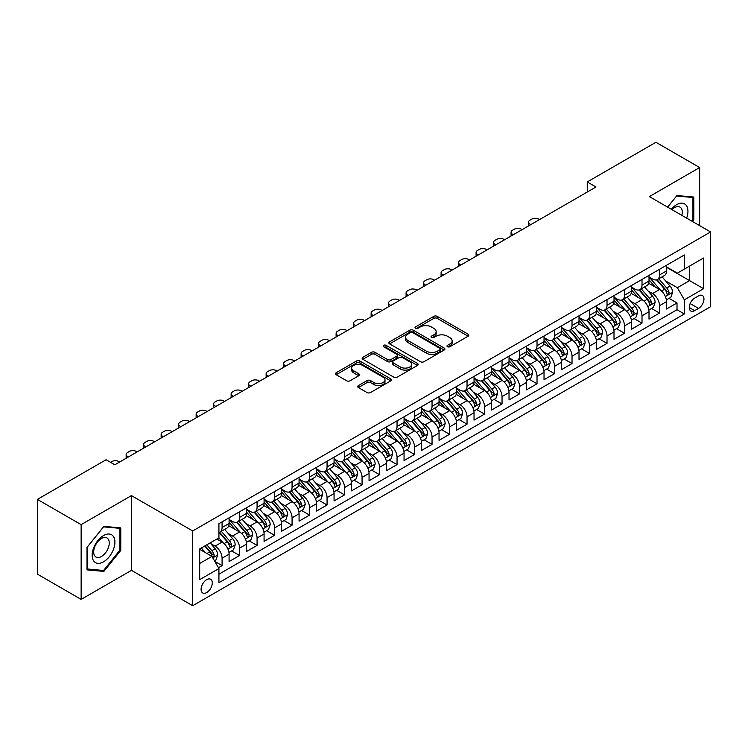 <?xml version="1.0" encoding="UTF-8"?>
<svg xmlns="http://www.w3.org/2000/svg" width="748" height="748" viewBox="0 0 748 748"><rect width="100%" height="100%" fill="white"/><g stroke="black" fill="none" stroke-linecap="round" stroke-linejoin="round"><path stroke-width="1.12" d="M447.491 346.726A1.702 0.982 0 0 0 449.894 346.726L468.145 336.189A2.431 1.403 0 0 0 468.856 335.197A2.431 1.403 0 0 0 468.145 334.206L437.234 316.357A2.431 1.403 0 0 0 433.793 316.357L415.551 326.895A1.702 0.982 0 0 0 415.046 327.596A1.702 0.982 0 0 0 415.551 328.288A1.702 0.982 0 0 0 417.954 328.288L420.311 326.923A7.77 4.488 0 0 1 431.306 326.923L433.887 328.409A7.77 4.488 0 0 1 436.159 331.579A7.77 4.488 0 0 1 433.887 334.758L431.521 336.123A1.702 0.982 0 0 0 431.026 336.815A1.702 0.982 0 0 0 431.521 337.507A1.702 0.982 0 0 0 433.924 337.507L436.29 336.142A7.77 4.488 0 0 1 447.276 336.142L449.857 337.629A7.77 4.488 0 0 1 452.129 340.808A7.77 4.488 0 0 1 449.857 343.977L447.491 345.342A1.702 0.982 0 0 0 446.995 346.034A1.702 0.982 0 0 0 447.491 346.726L447.491 345.342M206.682 592.575A7.919 4.572 120 0 0 211.862 585.6A7.919 4.572 120 0 0 210.646 579.261A7.919 4.572 120 0 0 206.682 579.653A7.919 4.572 120 0 0 201.511 586.628A7.919 4.572 120 0 0 202.727 592.968A7.919 4.572 120 0 0 206.682 592.575M358.404 385.575A2.431 1.403 0 0 0 357.684 386.566A2.431 1.403 0 0 0 358.404 387.558L367.072 392.56A2.431 1.403 0 0 0 370.512 392.56L390.774 380.863A2.431 1.403 0 0 0 391.485 379.872A2.431 1.403 0 0 0 390.774 378.881L359.863 361.032A2.431 1.403 0 0 0 356.422 361.032L336.161 372.728A2.431 1.403 0 0 0 335.45 373.719A2.431 1.403 0 0 0 336.161 374.72L346.633 380.76A2.431 1.403 0 0 0 350.073 380.76L358.741 375.758A2.431 1.403 0 0 0 359.451 374.767A2.431 1.403 0 0 0 358.741 373.776L353.552 370.774A6.498 3.749 0 0 1 351.644 368.119A6.498 3.749 0 0 1 355.655 364.659A6.498 3.749 0 0 1 362.733 365.473L383.088 377.216A6.498 3.749 0 0 1 384.996 379.872A6.498 3.749 0 0 1 380.984 383.341A6.498 3.749 0 0 1 373.897 382.527L370.512 380.564A2.431 1.403 0 0 0 367.072 380.564L358.404 385.575L358.404 387.558M131.442 495.597L81.139 524.647L37.4 499.393L37.4 574.146L81.139 599.4L131.442 570.359L192.685 605.712L192.685 530.958L131.442 495.597L131.442 570.359M699.66 225.625L699.66 167.543L649.358 196.584L710.6 231.945L192.685 530.958M699.66 167.543L655.921 142.288L587.245 181.942L587.245 192.04M37.4 499.393L106.076 459.74L114.827 464.789L595.997 186.991L587.245 181.942M420.488 361.723A2.431 1.403 0 0 0 423.92 361.723L444.19 350.027A2.431 1.403 0 0 0 444.901 349.036A2.431 1.403 0 0 0 444.19 348.044L413.27 330.195A2.431 1.403 0 0 0 409.839 330.195L389.568 341.892A2.431 1.403 0 0 0 388.857 342.883A2.431 1.403 0 0 0 389.568 343.874L420.488 361.723M384.322 347.1A1.702 0.982 0 0 1 386.052 347.334L386.052 345.314L417.478 363.463A2.431 1.403 0 0 1 418.188 364.454A2.431 1.403 0 0 1 417.478 365.445L397.216 377.142A2.431 1.403 0 0 1 393.775 377.142L362.864 359.292L362.864 357.31A2.431 1.403 0 0 0 362.154 358.301A2.431 1.403 0 0 0 362.864 359.292M362.864 357.31L371.541 352.308A2.431 1.403 0 0 1 374.972 352.308L387.511 359.545A2.431 1.403 0 0 0 390.942 359.545L396.702 356.226A2.431 1.403 0 0 0 397.412 355.235A2.431 1.403 0 0 0 396.702 354.243L383.649 346.707A1.702 0.982 0 0 1 383.144 346.006A1.702 0.982 0 0 1 384.201 345.099A1.702 0.982 0 0 1 386.052 345.314M218.453 567.704L222.081 565.61L214.816 561.411M210.693 543.572L215.087 546.115A9.902 5.713 60 0 1 222.081 558.232L229.084 554.193L229.084 561.57L239.575 555.502L231.618 550.911M228.187 533.474L232.581 536.007A9.902 5.713 60 0 1 239.575 548.134L246.578 544.086L246.578 551.463L257.078 545.404L249.112 540.804M245.681 523.366L250.075 525.909A9.902 5.713 60 0 1 257.078 538.027L264.072 533.988L264.072 541.365L274.572 535.306L266.615 530.706M263.184 513.268L267.578 515.802A9.902 5.713 60 0 1 274.572 527.929L281.575 523.89L281.575 531.258L292.066 525.199L284.109 520.599M280.678 503.17L285.072 505.704A9.902 5.713 60 0 1 292.066 517.822L299.069 513.783L299.069 521.16L309.569 515.101L301.603 510.501M298.171 493.063L302.566 495.597A9.902 5.713 60 0 1 309.569 507.724L316.563 503.685L316.563 511.062L327.063 504.994L319.106 500.403M315.675 482.965L320.069 485.499A9.902 5.713 60 0 1 327.063 497.626L334.066 493.577L334.066 500.954L344.557 494.895L336.6 490.295M333.169 472.858L337.563 475.401A9.902 5.713 60 0 1 344.557 487.518L351.56 483.479L351.56 490.856L362.06 484.788L354.094 480.197M350.662 462.76L355.057 465.293A9.902 5.713 60 0 1 362.06 477.42L369.054 473.381L369.054 480.749L379.554 474.69L371.597 470.09M368.166 452.662L372.56 455.195A9.902 5.713 60 0 1 379.554 467.313L386.557 463.274L386.557 470.651L397.048 464.592L389.091 459.992M385.659 442.554L390.054 445.088A9.902 5.713 60 0 1 397.048 457.215L404.051 453.176L404.051 460.544L414.551 454.485L406.585 449.894M403.153 432.456L407.548 434.99A9.902 5.713 60 0 1 414.551 447.108L421.545 443.068L421.545 450.446L432.045 444.387L424.088 439.787M420.656 422.349L425.051 424.892A9.902 5.713 60 0 1 432.045 437.01L439.048 432.97L439.048 440.348L449.548 434.279L441.582 429.689M438.15 412.251L442.545 414.785A9.902 5.713 60 0 1 449.548 426.912L456.542 422.872L456.542 430.24L467.042 424.181L459.076 419.581M455.644 402.144L460.039 404.687A9.902 5.713 60 0 1 467.042 416.804L474.036 412.765L474.036 420.142L484.536 414.083L476.579 409.483M473.147 392.046L477.542 394.579A9.902 5.713 60 0 1 484.536 406.706L491.539 402.667L491.539 410.035L502.039 403.976L494.073 399.385M490.641 381.948L495.036 384.481A9.902 5.713 60 0 1 502.039 396.599L509.033 392.56L509.033 399.937L519.533 393.878L511.567 389.278M508.144 371.84L512.53 374.383A9.902 5.713 60 0 1 519.533 386.501L526.527 382.462L526.527 389.839L537.027 383.771L529.07 379.18M525.638 361.742L530.033 364.276A9.902 5.713 60 0 1 537.027 376.403L544.03 372.354L544.03 379.732L554.53 373.673L546.564 369.073M543.132 351.635L547.527 354.178A9.902 5.713 60 0 1 554.53 366.296L561.524 362.256L561.524 369.634L572.024 363.575L564.057 358.975M560.635 341.537L565.02 344.071A9.902 5.713 60 0 1 572.024 356.198L579.017 352.158L579.017 359.526L589.518 353.467L581.561 348.877M578.129 331.439L582.524 333.973A9.902 5.713 60 0 1 589.518 346.09L596.521 342.051L596.521 349.428L607.021 343.369L599.055 338.769M595.623 321.331L600.018 323.865A9.902 5.713 60 0 1 607.021 335.992L614.015 331.953L614.015 339.33L624.515 333.262L616.558 328.671M613.126 311.233L617.511 313.767A9.902 5.713 60 0 1 624.515 325.894L631.518 321.846L631.518 329.223L642.008 323.164L634.052 318.564M630.62 301.126L635.015 303.669A9.902 5.713 60 0 1 642.008 315.787L649.012 311.748L649.012 319.125L659.512 313.057L659.512 305.689A9.902 5.713 -120 0 0 652.508 293.562L648.114 291.028M651.545 308.466L659.512 313.057M229.084 554.193A9.902 5.713 -120 0 0 222.081 542.066L216.836 539.037M246.578 544.086A9.902 5.713 -120 0 0 239.575 531.968L228.757 525.722M264.072 533.988A9.902 5.713 -120 0 0 257.078 521.87L246.251 515.615M281.575 523.89A9.902 5.713 -120 0 0 274.572 511.763L263.754 505.517M299.069 513.783A9.902 5.713 -120 0 0 292.066 501.665L281.248 495.419M316.563 503.685A9.902 5.713 -120 0 0 309.569 491.558L298.742 485.312M334.066 493.577A9.902 5.713 -120 0 0 327.063 481.46L316.245 475.214M351.56 483.479A9.902 5.713 -120 0 0 344.557 471.352L333.739 465.106M369.054 473.381A9.902 5.713 -120 0 0 362.06 461.254L351.242 455.008M386.557 463.274A9.902 5.713 -120 0 0 379.554 451.156L368.736 444.901M404.051 453.176A9.902 5.713 -120 0 0 397.048 441.049L386.23 434.803M421.545 443.068A9.902 5.713 -120 0 0 414.551 430.951L403.733 424.705M439.048 432.97A9.902 5.713 -120 0 0 432.045 420.844L421.227 414.598M456.542 422.872A9.902 5.713 -120 0 0 449.548 410.746L438.721 404.5M474.036 412.765A9.902 5.713 -120 0 0 467.042 400.648L456.224 394.392M491.539 402.667A9.902 5.713 -120 0 0 484.536 390.54L473.718 384.294M509.033 392.56A9.902 5.713 -120 0 0 502.039 380.442L491.212 374.196M526.527 382.462A9.902 5.713 -120 0 0 519.533 370.335L508.715 364.089M544.03 372.354A9.902 5.713 -120 0 0 537.027 360.237L526.209 353.991M561.524 362.256A9.902 5.713 -120 0 0 554.53 350.139L543.702 343.884M579.017 352.158A9.902 5.713 -120 0 0 572.024 340.031L561.206 333.786M596.521 342.051A9.902 5.713 -120 0 0 589.518 329.933L578.7 323.688M614.015 331.953A9.902 5.713 -120 0 0 607.021 319.826L596.193 313.58M631.518 321.846A9.902 5.713 -120 0 0 624.515 309.728L613.697 303.482M649.012 311.748A9.902 5.713 -120 0 0 642.008 299.621L631.19 293.375M698.529 295.89L694.677 298.106A7.667 4.432 120 0 0 689.665 304.866A7.667 4.432 120 0 0 690.843 311.018A7.667 4.432 120 0 0 694.677 310.635L698.529 308.41A7.667 4.432 120 0 0 703.541 301.659A7.667 4.432 120 0 0 702.363 295.507A7.667 4.432 120 0 0 698.529 295.89M192.685 605.712L710.6 306.699L710.6 231.945M199.688 563.487L211.936 556.419L218.93 568.536L218.93 582.683L684.355 313.973L684.355 299.826L677.351 287.709L665.617 280.93M218.93 568.536L199.688 579.644L199.688 548.939L218.93 537.831L218.93 523.684L684.355 254.975L684.355 269.121L703.597 258.004L703.597 288.719L684.355 299.826M229.084 519.439L232.581 521.459A9.902 5.713 60 0 0 237.527 521.954L244.531 517.915A9.902 5.713 -120 0 0 246.578 513.38L246.578 507.724M246.578 509.341L250.075 511.361A9.902 5.713 60 0 0 255.021 511.847L262.024 507.808A9.902 5.713 -120 0 0 264.072 503.282L264.072 497.616M264.072 499.234L267.578 501.254A9.902 5.713 60 0 0 272.524 501.749L279.518 497.71A9.902 5.713 -120 0 0 281.575 493.175L281.575 487.518M281.575 489.136L285.072 491.155A9.902 5.713 60 0 0 290.018 491.642L297.021 487.603A9.902 5.713 -120 0 0 299.069 483.077L299.069 477.42M299.069 479.038L302.566 481.058A9.902 5.713 60 0 0 307.522 481.544L314.515 477.505A9.902 5.713 -120 0 0 316.563 472.97L316.563 467.313M316.563 468.931L320.069 470.95A9.902 5.713 60 0 0 325.015 471.446L332.009 467.397A9.902 5.713 -120 0 0 334.066 462.872L334.066 457.215M334.066 458.833L337.563 460.852A9.902 5.713 60 0 0 342.509 461.338L349.512 457.299A9.902 5.713 -120 0 0 351.56 452.764L351.56 447.108M351.56 448.725L355.057 450.745A9.902 5.713 60 0 0 360.012 451.24L367.006 447.201A9.902 5.713 -120 0 0 369.054 442.666L369.054 437.01M369.054 438.627L372.56 440.647A9.902 5.713 60 0 0 377.506 441.133L384.5 437.094A9.902 5.713 -120 0 0 386.557 432.568L386.557 426.912M386.557 428.529L390.054 430.549A9.902 5.713 60 0 0 395 431.035L402.003 426.996A9.902 5.713 -120 0 0 404.051 422.461L404.051 416.804M404.051 418.422L407.548 420.441A9.902 5.713 60 0 0 412.503 420.937L419.497 416.888A9.902 5.713 -120 0 0 421.545 412.363L421.545 406.706M421.545 408.324L425.051 410.343A9.902 5.713 60 0 0 429.997 410.83L436.991 406.79A9.902 5.713 -120 0 0 439.048 402.256L439.048 396.599M439.048 398.216L442.545 400.236A9.902 5.713 60 0 0 447.491 400.732L454.494 396.692A9.902 5.713 -120 0 0 456.542 392.158L456.542 386.501M456.542 388.119L460.039 390.138A9.902 5.713 60 0 0 464.994 390.624L471.988 386.585A9.902 5.713 -120 0 0 474.036 382.06L474.036 376.403M474.036 378.011L477.542 380.04A9.902 5.713 60 0 0 482.488 380.526L489.491 376.487A9.902 5.713 -120 0 0 491.539 371.952L491.539 366.296M491.539 367.913L495.036 369.933A9.902 5.713 60 0 0 499.982 370.428L506.985 366.38A9.902 5.713 -120 0 0 509.033 361.854L509.033 356.198M509.033 357.815L512.53 359.835A9.902 5.713 60 0 0 517.485 360.321L524.479 356.282A9.902 5.713 -120 0 0 526.527 351.747L526.527 346.09M526.527 347.708L530.033 349.727A9.902 5.713 60 0 0 534.979 350.223L541.982 346.184A9.902 5.713 -120 0 0 544.03 341.649L544.03 335.992M544.03 337.61L547.527 339.629A9.902 5.713 60 0 0 552.473 340.116L559.476 336.076A9.902 5.713 -120 0 0 561.524 331.551L561.524 325.885M561.524 327.502L565.02 329.522A9.902 5.713 60 0 0 569.976 330.018L576.97 325.978A9.902 5.713 -120 0 0 579.017 321.444L579.017 315.787M579.017 317.404L582.524 319.424A9.902 5.713 60 0 0 587.47 319.91L594.473 315.871A9.902 5.713 -120 0 0 596.521 311.346L596.521 305.689M596.521 307.306L600.018 309.326A9.902 5.713 60 0 0 604.964 309.812L611.967 305.773A9.902 5.713 -120 0 0 614.015 301.238L614.015 295.582M614.015 297.199L617.511 299.219A9.902 5.713 60 0 0 622.467 299.714L629.461 295.675A9.902 5.713 -120 0 0 631.518 291.14L631.518 285.484M631.518 287.101L635.015 289.121A9.902 5.713 60 0 0 639.961 289.607L646.964 285.568A9.902 5.713 -120 0 0 649.012 281.033L649.012 275.376M218.93 574.193L677.005 309.728L677.005 302.959L666.505 309.018L666.505 301.65A9.902 5.713 -120 0 0 659.512 289.523L648.684 283.277M649.012 276.994L652.508 279.013A9.902 5.713 -120 0 0 657.455 279.509A9.902 5.713 -120 0 0 659.512 274.974L659.512 269.317M657.455 279.509L664.458 275.47A9.902 5.713 -120 0 0 666.505 270.935L666.505 265.278M222.081 521.861L222.081 527.527A9.902 5.713 60 0 1 220.034 532.052A9.902 5.713 60 0 1 218.93 532.454M220.034 532.052L227.027 528.013A9.902 5.713 -120 0 0 229.084 523.478L229.084 517.822M239.575 511.763L239.575 517.42A9.902 5.713 60 0 1 237.527 521.954M257.078 501.665L257.078 507.322A9.902 5.713 60 0 1 255.021 511.847M274.572 491.558L274.572 497.214A9.902 5.713 60 0 1 272.524 501.749M292.066 481.46L292.066 487.116A9.902 5.713 60 0 1 290.018 491.642M309.569 471.352L309.569 477.009A9.902 5.713 60 0 1 307.522 481.544M327.063 461.254L327.063 466.911A9.902 5.713 60 0 1 325.015 471.446M344.557 451.156L344.557 456.813A9.902 5.713 60 0 1 342.509 461.338M362.06 441.049L362.06 446.706A9.902 5.713 60 0 1 360.012 451.24M379.554 430.951L379.554 436.608A9.902 5.713 60 0 1 377.506 441.133M397.048 420.844L397.048 426.5A9.902 5.713 60 0 1 395 431.035M414.551 410.746L414.551 416.402A9.902 5.713 60 0 1 412.503 420.937M432.045 400.648L432.045 406.304A9.902 5.713 60 0 1 429.997 410.83M449.548 390.54L449.548 396.197A9.902 5.713 60 0 1 447.491 400.732M467.042 380.442L467.042 386.099A9.902 5.713 60 0 1 464.994 390.624M484.536 370.335L484.536 375.992A9.902 5.713 60 0 1 482.488 380.526M502.039 360.237L502.039 365.894A9.902 5.713 60 0 1 499.982 370.428M519.533 350.129L519.533 355.796A9.902 5.713 60 0 1 517.485 360.321M537.027 340.031L537.027 345.688A9.902 5.713 60 0 1 534.979 350.223M554.53 329.933L554.53 335.59A9.902 5.713 60 0 1 552.473 340.116M572.024 319.826L572.024 325.483A9.902 5.713 60 0 1 569.976 330.018M589.518 309.728L589.518 315.385A9.902 5.713 60 0 1 587.47 319.91M607.021 299.621L607.021 305.278A9.902 5.713 60 0 1 604.964 309.812M624.515 289.523L624.515 295.18A9.902 5.713 60 0 1 622.467 299.714M642.008 279.425L642.008 285.082A9.902 5.713 60 0 1 639.961 289.607M642.008 315.787L642.008 323.164M624.515 325.894L624.515 333.262M607.021 335.992L607.021 343.369M589.518 346.09L589.518 353.467M572.024 356.198L572.024 363.575M554.53 366.296L554.53 373.673M537.027 376.403L537.027 383.771M519.533 386.501L519.533 393.878M502.039 396.599L502.039 403.976M484.536 406.706L484.536 414.083M467.042 416.804L467.042 424.181M449.548 426.912L449.548 434.279M432.045 437.01L432.045 444.387M414.551 447.108L414.551 454.485M397.048 457.215L397.048 464.592M379.554 467.313L379.554 474.69M362.06 477.42L362.06 484.788M344.557 487.518L344.557 494.895M327.063 497.626L327.063 504.994M309.569 507.724L309.569 515.101M292.066 517.822L292.066 525.199M274.572 527.929L274.572 535.306M257.078 538.027L257.078 545.404M239.575 548.134L239.575 555.502M222.081 558.232L222.081 565.61M211.936 556.419L199.688 549.341M677.351 287.709L689.6 280.631L689.6 266.082L703.597 258.004M666.505 267.298L703.597 288.719M666.505 266.896L677.351 273.16L684.355 269.121M81.139 524.647L81.139 599.4M669.049 298.359L677.005 302.959M677.005 309.728L684.355 313.973M692.33 221.389L693.807 219.557L693.807 197.051L676.921 195.537L667.609 207.121M87.002 569.892L103.888 571.397L120.774 550.397L120.774 527.882L103.888 526.377L87.002 547.377L87.002 569.892M692.929 219.052L693.807 219.557M119.895 549.892L120.774 550.397M102.102 570.369L103.888 571.397M448.174 346.969L449.857 345.997A7.77 4.488 0 0 0 452.129 342.827L452.129 340.808M436.159 331.579L436.159 333.599A7.77 4.488 0 0 1 433.887 336.778L432.204 337.75M468.117 336.207L437.234 318.386A2.431 1.403 0 0 0 433.793 318.386L416.225 328.522M444.153 350.045L413.27 332.215A2.431 1.403 0 0 0 409.839 332.215L389.605 343.893M439.889 349.727A1.702 0.982 0 0 0 440.394 349.036A1.702 0.982 0 0 0 439.889 348.344L412.756 332.673A1.702 0.982 0 0 0 410.353 332.673L407.866 334.113A7.77 4.488 0 0 0 405.584 337.283A7.77 4.488 0 0 0 407.866 340.462L426.407 351.167A7.77 4.488 0 0 0 437.402 351.167L439.889 349.727L439.889 351.747A1.702 0.982 0 0 0 440.394 351.055L440.394 349.036M405.584 337.283L405.584 339.302A7.77 4.488 0 0 0 407.866 342.481L407.866 340.462M439.889 351.747L437.402 353.187A7.77 4.488 0 0 1 426.407 353.187L407.866 342.481M362.902 359.311L371.541 354.328L371.541 352.308M397.412 355.235L397.412 357.254A2.431 1.403 0 0 1 396.702 358.245L390.942 361.565A2.431 1.403 0 0 1 387.511 361.565L374.972 354.328A2.431 1.403 0 0 0 371.541 354.328M386.052 347.334L417.449 365.463M400.517 367.053A6.498 3.749 0 0 0 407.604 367.866A6.498 3.749 0 0 0 411.615 364.407A6.498 3.749 0 0 0 409.708 361.752L402.536 357.609A2.431 1.403 0 0 0 399.105 357.609L393.355 360.929A2.431 1.403 0 0 0 392.635 361.92A2.431 1.403 0 0 0 393.355 362.92L400.517 367.053L400.517 369.073A6.498 3.749 0 0 0 407.604 369.886A6.498 3.749 0 0 0 411.615 366.426L411.615 364.407M392.635 361.92L392.635 363.949A2.431 1.403 0 0 0 393.355 364.94L393.355 362.92M400.517 369.073L393.355 364.94M384.996 379.872L384.996 381.891A6.498 3.749 0 0 1 380.984 385.36A6.498 3.749 0 0 1 373.897 384.547L370.512 382.583A2.431 1.403 0 0 0 367.072 382.583L358.432 387.576M351.644 368.119L351.644 370.138A6.498 3.749 0 0 0 353.552 372.794L353.552 370.774M358.713 375.776L353.552 372.794M390.746 380.882L359.863 363.051A2.431 1.403 0 0 0 356.422 363.051L336.189 374.739M666.356 299.911L670.881 297.302L672.63 292.253A6.554 3.787 -120 0 0 670.077 286.091L662.083 276.835M530.818 224.615L530.033 224.166A4.946 2.861 -0 0 1 528.584 222.147A4.946 2.861 -0 0 1 530.033 220.127L531.781 219.117A4.946 2.861 -0 0 1 538.775 219.117L539.57 219.566M660.484 290.159L651.003 279.182A18.934 10.93 -120 0 0 649.012 277.106M655.285 287.082L649.975 280.939A15.717 9.069 -120 0 0 649.012 279.883M656.566 279.864L664.654 289.224A6.554 3.787 60 0 1 666.992 293.74C667.973 295.058 668.675 294.656 669.086 292.533A6.554 3.787 -120 0 0 666.749 288.017L658.754 278.761M657.043 279.715L665.729 289.766A3.338 1.926 60 0 1 666.571 291.075L669.086 292.533M666.992 293.74L667.468 294.516M686.645 218.117A16.082 9.285 120 0 0 676.566 204.718A16.082 9.285 120 0 0 671.302 209.253M681.858 215.349A11.014 6.358 120 0 0 680.007 207.121A11.014 6.358 120 0 0 674.5 207.663A11.014 6.358 120 0 0 671.947 209.627M667.646 207.14L676.566 196.041L692.929 197.5L692.929 219.314L691.591 220.969M691.844 196.874L692.929 197.5M113.387 549.565A16.082 9.285 120 0 0 109.227 534.025A16.082 9.285 120 0 0 93.687 547.807A16.082 9.285 120 0 0 97.848 563.347A16.082 9.285 120 0 0 113.387 549.565M108.208 548.097A11.014 6.358 120 0 0 106.973 537.952A11.014 6.358 120 0 0 94.725 546.891A11.014 6.358 120 0 0 95.959 557.026A11.014 6.358 120 0 0 108.208 548.097M87.179 569.041L87.179 547.227L103.542 526.873L119.895 528.331L119.895 550.145L103.542 570.5L87.002 568.938M118.81 527.705L119.895 528.331M648.862 310.018L653.387 307.4L655.136 302.351A6.554 3.787 -120 0 0 652.583 296.199L644.589 286.942M513.324 234.722L512.53 234.264A4.946 2.861 -0 0 1 511.08 232.245A4.946 2.861 -0 0 1 512.53 230.225L514.287 229.215A4.946 2.861 -0 0 1 521.281 229.215L522.067 229.673M642.981 300.266L633.5 289.289A18.934 10.93 -120 0 0 631.518 287.204M637.782 297.18L632.481 291.047A15.717 9.069 -120 0 0 631.518 289.99M639.072 289.962L647.16 299.331A6.554 3.787 60 0 1 649.498 303.847C650.48 305.165 651.181 304.763 651.592 302.631A6.554 3.787 -120 0 0 649.255 298.115L641.26 288.859M639.549 289.813L648.236 299.873A3.338 1.926 60 0 1 649.077 301.182L651.592 302.631M649.498 303.847L649.975 304.623M631.368 320.116L635.884 317.507L637.633 312.458A6.554 3.787 -120 0 0 635.08 306.297L627.086 297.04M495.821 244.82L495.036 244.372A4.946 2.861 -0 0 1 493.587 242.352A4.946 2.861 -0 0 1 495.036 240.323L496.784 239.313A4.946 2.861 -0 0 1 503.787 239.313L504.573 239.771M625.487 310.364L616.006 299.387A18.934 10.93 -120 0 0 614.015 297.311M620.288 307.288L614.987 301.145A15.717 9.069 -120 0 0 614.015 300.088M621.569 300.07L629.657 309.429A6.554 3.787 60 0 1 631.995 313.945C632.986 315.263 633.678 314.861 634.098 312.729A6.554 3.787 -120 0 0 631.761 308.213L623.767 298.957M622.046 299.911L630.732 309.971A3.338 1.926 60 0 1 631.583 311.28L634.098 312.729M631.995 313.945L632.471 314.721M613.865 330.214L618.39 327.605L620.139 322.556A6.554 3.787 -120 0 0 617.586 316.395L609.592 307.148M478.327 254.928L477.542 254.47A4.946 2.861 -0 0 1 476.093 252.45A4.946 2.861 -0 0 1 477.542 250.43L479.29 249.421A4.946 2.861 -0 0 1 486.284 249.421L487.07 249.869M607.993 320.471L598.512 309.494A18.934 10.93 -120 0 0 596.521 307.409M602.795 317.386L597.484 311.252A15.717 9.069 -120 0 0 596.521 310.196M604.075 310.168L612.163 319.527A6.554 3.787 60 0 1 614.501 324.052C615.482 325.371 616.184 324.959 616.595 322.837A6.554 3.787 -120 0 0 614.258 318.321L606.263 309.064M604.552 310.018L613.238 320.079A3.338 1.926 60 0 1 614.08 321.378L616.595 322.837M614.501 324.052L614.978 324.828M596.371 340.321L600.896 337.713L602.645 332.654A6.554 3.787 -120 0 0 600.092 326.502L592.098 317.246M460.824 265.026L460.039 264.568A4.946 2.861 -0 0 1 458.589 262.548A4.946 2.861 -0 0 1 460.039 260.528L461.787 259.519A4.946 2.861 -0 0 1 468.79 259.519L469.576 259.977M590.49 330.569L581.009 319.592A18.934 10.93 -120 0 0 579.017 317.517M585.291 327.493L579.99 321.35A15.717 9.069 -120 0 0 579.017 320.294M586.582 320.275L594.669 329.634A6.554 3.787 60 0 1 597.007 334.15C597.989 335.469 598.69 335.067 599.101 332.935A6.554 3.787 -120 0 0 596.764 328.419L588.77 319.162M587.058 320.116L595.745 330.177A3.338 1.926 60 0 1 596.586 331.486L599.101 332.935M597.007 334.15L597.484 334.926M578.877 350.419L583.393 347.811L585.142 342.762A6.554 3.787 -120 0 0 582.589 336.6L574.595 327.344M443.33 275.124L442.545 274.675A4.946 2.861 -0 0 1 441.096 272.655A4.946 2.861 -0 0 1 442.545 270.636L444.293 269.626A4.946 2.861 -0 0 1 451.296 269.626L452.082 270.075M572.996 340.677L563.515 329.7A18.934 10.93 -120 0 0 561.524 327.615M567.797 337.591L562.496 331.448A15.717 9.069 -120 0 0 561.524 330.401M569.078 330.373L577.166 339.732A6.554 3.787 60 0 1 579.504 344.248C580.495 345.567 581.187 345.165 581.607 343.042A6.554 3.787 -120 0 0 579.27 338.526L571.276 329.27M569.555 330.223L578.241 340.275A3.338 1.926 60 0 1 579.083 341.584L581.607 343.042M579.504 344.248L579.981 345.024M561.374 360.527L565.899 357.909L567.648 352.86A6.554 3.787 -120 0 0 565.095 346.707L557.101 337.451M425.836 285.231L425.051 284.773A4.946 2.861 -0 0 1 423.602 282.753A4.946 2.861 -0 0 1 425.051 280.734L426.799 279.724A4.946 2.861 -0 0 1 433.793 279.724L434.579 280.182M555.502 350.775L546.021 339.798A18.934 10.93 -120 0 0 544.03 337.713M550.294 347.698L544.993 341.556A15.717 9.069 -120 0 0 544.03 340.499M551.585 340.471L559.672 349.84A6.554 3.787 60 0 1 562.01 354.356C562.992 355.674 563.693 355.272 564.104 353.14A6.554 3.787 -120 0 0 561.767 348.624L553.772 339.368M552.061 340.321L560.748 350.382A3.338 1.926 60 0 1 561.589 351.691L564.104 353.14M562.01 354.356L562.487 355.132M543.88 370.625L548.406 368.016L550.154 362.967A6.554 3.787 -120 0 0 547.601 356.805L539.607 347.549M408.333 295.329L407.548 294.88A4.946 2.861 -0 0 1 406.099 292.861A4.946 2.861 -0 0 1 407.548 290.841L409.296 289.831A4.946 2.861 -0 0 1 416.299 289.831L417.085 290.28M537.999 360.873L528.518 349.896A18.934 10.93 -120 0 0 526.527 347.82M532.8 357.796L527.499 351.654A15.717 9.069 -120 0 0 526.527 350.597M534.091 350.578L542.169 359.938A6.554 3.787 60 0 1 544.516 364.454C545.498 365.772 546.199 365.37 546.61 363.248A6.554 3.787 -120 0 0 544.273 358.722L536.279 349.466M534.568 350.419L543.254 360.48A3.338 1.926 60 0 1 544.095 361.789L546.61 363.248M544.516 364.454L544.993 365.23M526.386 380.723L530.902 378.114L532.651 373.065A6.554 3.787 -120 0 0 530.098 366.913L522.104 357.656M390.839 305.436L390.054 304.978A4.946 2.861 -0 0 1 388.605 302.959A4.946 2.861 -0 0 1 390.054 300.939L391.802 299.929A4.946 2.861 -0 0 1 398.806 299.929L399.591 300.378M520.505 370.98L511.024 360.003A18.934 10.93 -120 0 0 509.033 357.918M515.307 367.894L510.005 361.761A15.717 9.069 -120 0 0 509.033 360.704M516.587 360.676L524.675 370.036A6.554 3.787 60 0 1 527.013 374.561C528.004 375.879 528.696 375.468 529.116 373.346A6.554 3.787 -120 0 0 526.779 368.829L518.785 359.573M517.064 360.527L525.75 370.587A3.338 1.926 60 0 1 526.592 371.887L529.116 373.346M527.013 374.561L527.49 375.337M508.883 390.83L513.409 388.221L515.157 383.163A6.554 3.787 -120 0 0 512.604 377.011L504.61 367.754M373.346 315.534L372.56 315.086A4.946 2.861 -0 0 1 371.111 313.057A4.946 2.861 -0 0 1 372.56 311.037L374.309 310.027A4.946 2.861 -0 0 1 381.302 310.027L382.088 310.485M503.011 381.078L493.53 370.101A18.934 10.93 -120 0 0 491.539 368.025M497.803 378.002L492.502 371.859A15.717 9.069 -120 0 0 491.539 370.802M499.094 370.784L507.181 380.143A6.554 3.787 60 0 1 509.519 384.659C510.501 385.977 511.202 385.575 511.613 383.444A6.554 3.787 -120 0 0 509.276 378.927L501.282 369.671M499.57 370.625L508.257 380.685A3.338 1.926 60 0 1 509.098 381.994L511.613 383.444M509.519 384.659L509.996 385.435M491.389 400.928L495.915 398.319L497.663 393.27A6.554 3.787 -120 0 0 495.111 387.109L487.116 377.852M355.842 325.642L355.057 325.184A4.946 2.861 -0 0 1 353.608 323.164A4.946 2.861 -0 0 1 355.057 321.144L356.805 320.135A4.946 2.861 -0 0 1 363.809 320.135L364.594 320.583M485.508 391.185L476.027 380.208A18.934 10.93 -120 0 0 474.036 378.123M480.31 388.1L475.008 381.966A15.717 9.069 -120 0 0 474.036 380.91M481.6 380.882L489.678 390.241A6.554 3.787 60 0 1 492.016 394.757C493.007 396.075 493.708 395.673 494.119 393.551A6.554 3.787 -120 0 0 491.782 389.035L483.788 379.778M482.067 380.732L490.763 390.793A3.338 1.926 60 0 1 491.604 392.092L494.119 393.551M492.016 394.757L492.493 395.542M473.895 411.035L478.411 408.427L480.16 403.368A6.554 3.787 -120 0 0 477.607 397.216L469.613 387.96M338.348 335.74L337.563 335.282A4.946 2.861 -0 0 1 336.114 333.262A4.946 2.861 -0 0 1 337.563 331.242L339.312 330.233A4.946 2.861 -0 0 1 346.315 330.233L347.1 330.691M468.014 401.283L458.533 390.306A18.934 10.93 -120 0 0 456.542 388.221M462.816 398.207L457.514 392.064A15.717 9.069 -120 0 0 456.542 391.008M464.097 390.98L472.184 400.348A6.554 3.787 60 0 1 474.522 404.864C475.513 406.183 476.205 405.781 476.626 403.649A6.554 3.787 -120 0 0 474.288 399.133L466.294 389.876M464.573 390.83L473.26 400.891A3.338 1.926 60 0 1 474.101 402.2L476.626 403.649M474.522 404.864L474.999 405.64M456.392 421.133L460.918 418.525L462.666 413.476A6.554 3.787 -120 0 0 460.114 407.314L452.119 398.058M320.855 345.838L320.069 345.389A4.946 2.861 -0 0 1 318.62 343.369A4.946 2.861 -0 0 1 320.069 341.35L321.818 340.34A4.946 2.861 -0 0 1 328.811 340.34L329.597 340.789M450.52 411.381L441.04 400.404A18.934 10.93 -120 0 0 439.048 398.329M445.312 408.305L440.011 402.162A15.717 9.069 -120 0 0 439.048 401.106M446.603 401.087L454.691 410.446A6.554 3.787 60 0 1 457.028 414.962C458.01 416.281 458.711 415.879 459.122 413.756A6.554 3.787 -120 0 0 456.785 409.231L448.791 399.984M447.08 400.928L455.766 410.989A3.338 1.926 60 0 1 456.607 412.298L459.122 413.756M457.028 414.962L457.505 415.738M438.898 431.241L443.424 428.623L445.172 423.574A6.554 3.787 -120 0 0 442.62 417.421L434.616 408.165M303.351 355.945L302.566 355.487A4.946 2.861 -0 0 1 301.117 353.467A4.946 2.861 -0 0 1 302.566 351.448L304.314 350.438A4.946 2.861 -0 0 1 311.318 350.438L312.103 350.896M433.017 421.489L423.536 410.512A18.934 10.93 -120 0 0 421.545 408.427M427.819 418.403L422.517 412.27A15.717 9.069 -120 0 0 421.545 411.213M429.109 411.185L437.187 420.554A6.554 3.787 60 0 1 439.525 425.07C440.516 426.388 441.217 425.977 441.629 423.854A6.554 3.787 -120 0 0 439.291 419.338L431.297 410.082M429.576 411.035L438.272 421.096A3.338 1.926 60 0 1 439.113 422.405L441.629 423.854M439.525 425.07L440.002 425.846M421.405 441.339L425.921 438.73L427.669 433.672A6.554 3.787 -120 0 0 425.116 427.519L417.122 418.263M285.858 366.043L285.072 365.594A4.946 2.861 -0 0 1 283.623 363.575A4.946 2.861 -0 0 1 285.072 361.546L286.821 360.536A4.946 2.861 -0 0 1 293.824 360.536L294.609 360.994M415.523 431.587L406.042 420.61A18.934 10.93 -120 0 0 404.051 418.534M410.325 428.511L405.023 422.368A15.717 9.069 -120 0 0 404.051 421.311M411.606 421.292L419.693 430.652A6.554 3.787 60 0 1 422.031 435.168C423.013 436.486 423.714 436.084 424.135 433.952A6.554 3.787 -120 0 0 421.797 429.436L413.803 420.18M412.083 421.133L420.769 431.194A3.338 1.926 60 0 1 421.61 432.503L424.135 433.952M422.031 435.168L422.508 435.944M403.901 451.437L408.427 448.828L410.175 443.779A6.554 3.787 -120 0 0 407.623 437.617L399.628 428.361M268.364 376.151L267.578 375.692A4.946 2.861 -0 0 1 266.129 373.673A4.946 2.861 -0 0 1 267.578 371.653L269.327 370.643A4.946 2.861 -0 0 1 276.321 370.643L277.106 371.092M398.02 441.694L388.539 430.717A18.934 10.93 -120 0 0 386.557 428.632M392.822 438.609L387.52 432.475A15.717 9.069 -120 0 0 386.557 431.418M394.112 431.39L402.2 440.75A6.554 3.787 60 0 1 404.537 445.266C405.519 446.584 406.22 446.182 406.632 444.06A6.554 3.787 -120 0 0 404.294 439.544L396.3 430.287M394.589 431.241L403.275 441.301A3.338 1.926 60 0 1 404.116 442.601L406.632 444.06M404.537 445.266L405.014 446.051M386.407 461.544L390.933 458.935L392.681 453.877A6.554 3.787 -120 0 0 390.119 447.725L382.125 438.468M250.861 386.249L250.075 385.79A4.946 2.861 -0 0 1 248.626 383.771A4.946 2.861 -0 0 1 250.075 381.751L251.824 380.741A4.946 2.861 -0 0 1 258.827 380.741L259.612 381.2M380.526 451.792L371.045 440.815A18.934 10.93 -120 0 0 369.054 438.73M375.328 448.716L370.026 442.573A15.717 9.069 -120 0 0 369.054 441.516M376.618 441.488L384.696 450.857A6.554 3.787 60 0 1 387.034 455.373C388.025 456.691 388.726 456.289 389.138 454.158A6.554 3.787 -120 0 0 386.8 449.642L378.806 440.385M377.086 441.339L385.781 451.399A3.338 1.926 60 0 1 386.623 452.708L389.138 454.158M387.034 455.373L387.511 456.149M368.914 471.642L373.43 469.033L375.178 463.984A6.554 3.787 -120 0 0 372.626 457.823L364.631 448.566M233.367 396.346L232.581 395.898A4.946 2.861 -0 0 1 231.132 393.878A4.946 2.861 -0 0 1 232.581 391.859L234.33 390.849A4.946 2.861 -0 0 1 241.333 390.849L242.118 391.298M363.032 461.89L353.552 450.913A18.934 10.93 -120 0 0 351.56 448.837M357.834 458.814L352.532 452.671A15.717 9.069 -120 0 0 351.56 451.614M359.115 451.596L367.203 460.955A6.554 3.787 60 0 1 369.54 465.471C370.522 466.789 371.223 466.387 371.644 464.265A6.554 3.787 -120 0 0 369.306 459.749L361.312 450.492M359.592 451.446L368.278 461.497A3.338 1.926 60 0 1 369.119 462.806L371.644 464.265M369.54 465.471L370.017 466.247M351.41 481.749L355.936 479.131L357.684 474.082A6.554 3.787 -120 0 0 355.132 467.93L347.137 458.674M215.873 406.454L215.087 405.996A4.946 2.861 -0 0 1 213.629 403.976A4.946 2.861 -0 0 1 215.087 401.957L216.836 400.947A4.946 2.861 -0 0 1 223.83 400.947L224.615 401.405M345.529 471.997L336.048 461.02A18.934 10.93 -120 0 0 334.066 458.935M340.331 468.912L335.029 462.778A15.717 9.069 -120 0 0 334.066 461.722M341.621 461.694L349.709 471.062A6.554 3.787 60 0 1 352.046 475.578C353.028 476.897 353.729 476.495 354.141 474.363A6.554 3.787 -120 0 0 351.803 469.847L343.809 460.59M342.098 461.544L350.784 471.605A3.338 1.926 60 0 1 351.625 472.914L354.141 474.363M352.046 475.578L352.523 476.354M333.917 491.847L338.433 489.239L340.19 484.19A6.554 3.787 -120 0 0 337.629 478.028L329.634 468.772M198.37 416.552L197.584 416.103A4.946 2.861 -0 0 1 196.135 414.083A4.946 2.861 -0 0 1 197.584 412.055L199.333 411.045A4.946 2.861 -0 0 1 206.336 411.045L207.121 411.503M328.035 482.095L318.555 471.118A18.934 10.93 -120 0 0 316.563 469.043M322.837 479.019L317.535 472.876A15.717 9.069 -120 0 0 316.563 471.82M324.127 471.801L332.206 481.16A6.554 3.787 60 0 1 334.543 485.676C335.534 486.995 336.235 486.593 336.647 484.461A6.554 3.787 -120 0 0 334.309 479.945L326.315 470.688M324.595 471.642L333.29 481.703A3.338 1.926 60 0 1 334.132 483.012L336.647 484.461M334.543 485.676L335.02 486.452M316.423 501.945L320.939 499.337L322.687 494.288A6.554 3.787 -120 0 0 320.135 488.126L312.14 478.879M180.876 426.659L180.09 426.201A4.946 2.861 -0 0 1 178.641 424.181A4.946 2.861 -0 0 1 180.09 422.162L181.839 421.152A4.946 2.861 -0 0 1 188.833 421.152L189.627 421.601M310.542 492.203L301.061 481.226A18.934 10.93 -120 0 0 299.069 479.141M305.343 489.117L300.041 482.984A15.717 9.069 -120 0 0 299.069 481.927M306.624 481.899L314.712 491.258A6.554 3.787 60 0 1 317.049 495.784C318.031 497.102 318.732 496.691 319.153 494.568A6.554 3.787 -120 0 0 316.815 490.052L308.821 480.796M307.101 481.749L315.787 491.81A3.338 1.926 60 0 1 316.628 493.11L319.153 494.568M317.049 495.784L317.526 496.56M298.92 512.053L303.445 509.444L305.193 504.386A6.554 3.787 -120 0 0 302.641 498.233L294.647 488.977M163.382 436.757L162.587 436.299A4.946 2.861 -0 0 1 161.138 434.279A4.946 2.861 -0 0 1 162.587 432.26L164.345 431.25A4.946 2.861 -0 0 1 171.339 431.25L172.124 431.708M293.038 502.301L283.557 491.324A18.934 10.93 -120 0 0 281.575 489.248M287.84 499.225L282.538 493.082A15.717 9.069 -120 0 0 281.575 492.025M289.13 492.006L297.218 501.366A6.554 3.787 60 0 1 299.555 505.882C300.537 507.2 301.238 506.798 301.65 504.666A6.554 3.787 -120 0 0 299.312 500.15L291.318 490.894M289.607 491.847L298.293 501.908A3.338 1.926 60 0 1 299.135 503.217L301.65 504.666M299.555 505.882L300.032 506.658M281.426 522.151L285.942 519.542L287.7 514.493A6.554 3.787 -120 0 0 285.138 508.331L277.143 499.075M145.879 446.855L145.093 446.406A4.946 2.861 -0 0 1 143.644 444.387A4.946 2.861 -0 0 1 145.093 442.367L146.842 441.357A4.946 2.861 -0 0 1 153.845 441.357L154.63 441.806M275.545 512.408L266.064 501.431A18.934 10.93 -120 0 0 264.072 499.346M270.346 509.323L265.044 503.18A15.717 9.069 -120 0 0 264.072 502.132M271.627 502.104L279.715 511.464A6.554 3.787 60 0 1 282.052 515.98C283.043 517.298 283.744 516.896 284.156 514.774A6.554 3.787 -120 0 0 281.818 510.258L273.824 501.001M272.104 501.955L280.799 512.006A3.338 1.926 60 0 1 281.641 513.315L284.156 514.774M282.052 515.98L282.529 516.756M263.932 532.258L268.448 529.64L270.196 524.591A6.554 3.787 -120 0 0 267.644 518.439L259.649 509.182M128.385 456.963L127.599 456.504A4.946 2.861 -0 0 1 126.15 454.485A4.946 2.861 -0 0 1 127.599 452.465L129.348 451.455A4.946 2.861 -0 0 1 136.342 451.455L137.136 451.914M258.051 522.506L248.57 511.529A18.934 10.93 -120 0 0 246.578 509.444M252.852 519.43L247.541 513.287A15.717 9.069 -120 0 0 246.578 512.23M254.133 512.202L262.221 521.571A6.554 3.787 60 0 1 264.558 526.087C265.54 527.405 266.241 527.003 266.662 524.872A6.554 3.787 -120 0 0 264.325 520.356L256.321 511.099M254.61 512.053L263.296 522.113A3.338 1.926 60 0 1 264.137 523.422L266.662 524.872M264.558 526.087L265.035 526.863M246.429 542.356L250.954 539.747L252.702 534.698A6.554 3.787 -120 0 0 250.15 528.537L242.156 519.28M110.536 462.311L111.854 461.553A4.946 2.861 -0 0 1 118.848 461.553L119.633 462.012M240.547 532.604L231.067 521.627A18.934 10.93 -120 0 0 229.084 519.551M235.349 529.528L230.047 523.385A15.717 9.069 -120 0 0 229.084 522.328M236.639 522.31L244.727 531.669A6.554 3.787 60 0 1 247.064 536.185C248.046 537.503 248.747 537.101 249.159 534.979A6.554 3.787 -120 0 0 246.821 530.454L238.827 521.197M237.116 522.151L245.802 532.211A3.338 1.926 60 0 1 246.644 533.52L249.159 534.979M247.064 536.185L247.541 536.961M228.935 552.454L233.451 549.845L235.199 544.796A6.554 3.787 -120 0 0 232.647 538.644L224.652 529.388M223.054 542.711L218.865 537.859M217.855 539.626L217.172 538.841M219.136 532.408L227.224 541.767A6.554 3.787 60 0 1 229.561 546.292C230.552 547.611 231.254 547.199 231.665 545.077A6.554 3.787 -120 0 0 229.327 540.561L221.333 531.304M219.613 532.258L228.308 542.319A3.338 1.926 60 0 1 229.15 543.618L231.665 545.077M229.561 546.292L230.038 547.069M214.47 560.813L215.957 559.953L217.705 554.894A6.554 3.787 -120 0 0 215.153 548.742L210.123 542.917M205.419 552.65L201.371 547.966M200.361 549.733L199.688 548.957M204.7 546.049L209.73 551.874A6.554 3.787 60 0 1 212.067 556.39C213.049 557.709 213.75 557.307 214.171 555.175A6.554 3.787 -120 0 0 211.824 550.659L206.794 544.834M205.102 545.816L210.805 552.417A3.338 1.926 60 0 1 211.647 553.726L214.171 555.175M212.067 556.39L212.544 557.167M215.087 546.115L222.081 542.066M232.581 536.007L239.575 531.968M250.075 525.909L257.078 521.87M267.578 515.802L274.572 511.763M285.072 505.704L292.066 501.665M302.566 495.597L309.569 491.558M320.069 485.499L327.063 481.46M337.563 475.401L344.557 471.352M355.057 465.293L362.06 461.254M372.56 455.195L379.554 451.156M390.054 445.088L397.048 441.049M407.548 434.99L414.551 430.951M425.051 424.892L432.045 420.844M442.545 414.785L449.548 410.746M460.039 404.687L467.042 400.648M477.542 394.579L484.536 390.54M495.036 384.481L502.039 380.442M512.53 374.383L519.533 370.335M530.033 364.276L537.027 360.237M547.527 354.178L554.53 350.139M565.02 344.071L572.024 340.031M582.524 333.973L589.518 329.933M600.018 323.865L607.021 319.826M617.511 313.767L624.515 309.728M635.015 303.669L642.008 299.621M652.508 293.562L659.512 289.523M659.512 274.974L666.505 270.935M222.081 527.527L229.084 523.478M239.575 517.42L246.578 513.38M257.078 507.322L264.072 503.282M274.572 497.214L281.575 493.175M292.066 487.116L299.069 483.077M309.569 477.009L316.563 472.97M327.063 466.911L334.066 462.872M344.557 456.813L351.56 452.764M362.06 446.706L369.054 442.666M379.554 436.608L386.557 432.568M397.048 426.5L404.051 422.461M414.551 416.402L421.545 412.363M432.045 406.304L439.048 402.256M449.548 396.197L456.542 392.158M467.042 386.099L474.036 382.06M484.536 375.992L491.539 371.952M502.039 365.894L509.033 361.854M519.533 355.796L526.527 351.747M537.027 345.688L544.03 341.649M554.53 335.59L561.524 331.551M572.024 325.483L579.017 321.444M589.518 315.385L596.521 311.346M607.021 305.278L614.015 301.238M624.515 295.18L631.518 291.14M642.008 285.082L649.012 281.033M659.512 305.689L666.505 301.65M690.133 303.566L698.529 308.41M689.254 307.503L694.677 310.635M449.857 345.997L449.857 343.977M431.521 337.507L431.521 336.123M433.887 336.778L433.887 334.758M415.551 328.288L415.551 326.895M433.793 318.386L433.793 316.357M437.234 318.386L437.234 316.357M468.145 336.189L468.145 334.206M389.568 343.874L389.568 341.892M409.839 332.215L409.839 330.195M413.27 332.215L413.27 330.195M444.19 350.027L444.19 348.044M426.407 353.187L426.407 351.167M437.402 353.187L437.402 351.167M374.972 354.328L374.972 352.308M387.511 361.565L387.511 359.545M390.942 361.565L390.942 359.545M396.702 358.245L396.702 356.226M417.478 365.445L417.478 363.463M367.072 382.583L367.072 380.564M370.512 382.583L370.512 380.564M373.897 384.547L373.897 382.527M358.741 375.758L358.741 373.776M336.161 374.72L336.161 372.728M356.422 363.051L356.422 361.032M359.863 363.051L359.863 361.032M390.774 380.863L390.774 378.881M530.033 224.166L530.033 225.073M665.365 296.554L672.592 292.375M651.003 279.182L651.901 278.667M666.749 288.017L670.077 286.091M661.522 291.028L664.654 289.224M512.53 234.264L512.53 235.171M647.861 306.652L655.089 302.482M633.5 289.289L634.407 288.765M649.255 298.115L652.583 296.199M644.028 301.135L647.16 299.331M495.036 244.372L495.036 245.279M630.368 316.75L637.595 312.58M616.006 299.387L616.904 298.873M631.761 308.213L635.08 306.297M626.534 311.233L629.657 309.429M477.542 254.47L477.542 255.377M612.864 326.857L620.092 322.687M598.512 309.494L599.41 308.971M614.258 318.321L617.586 316.395M609.031 321.341L612.163 319.527M460.039 264.568L460.039 265.484M595.371 336.955L602.598 332.785M581.009 319.592L581.916 319.069M596.764 328.419L600.092 326.502M591.537 331.439L594.669 329.634M442.545 274.675L442.545 275.582M577.877 347.063L585.104 342.883M563.515 329.7L564.413 329.176M579.27 338.526L582.589 336.6M574.043 341.537L577.166 339.732M425.051 284.773L425.051 285.68M560.374 357.161L567.601 352.991M546.021 339.798L546.919 339.274M561.767 348.624L565.095 346.707M556.54 351.644L559.672 349.84M407.548 294.88L407.548 295.787M542.88 367.259L550.107 363.089M528.518 349.896L529.425 349.381M544.273 358.722L547.601 356.805M539.046 361.742L542.169 359.938M390.054 304.978L390.054 305.885M525.386 377.366L532.613 373.196M511.024 360.003L511.922 359.479M526.779 368.829L530.098 366.913M521.552 371.85L524.675 370.036M372.56 315.086L372.56 315.993M507.883 387.464L515.11 383.294M493.53 370.101L494.428 369.587M509.276 378.927L512.604 377.011M504.049 381.948L507.181 380.143M355.057 325.184L355.057 326.091M490.389 397.571L497.616 393.392M476.027 380.208L476.934 379.685M491.782 389.035L495.111 387.109M486.555 392.046L489.678 390.241M337.563 335.282L337.563 336.198M472.895 407.669L480.123 403.499M458.533 390.306L459.431 389.783M474.288 399.133L477.607 397.216M469.061 402.153L472.184 400.348M320.069 345.389L320.069 346.296M455.392 417.777L462.619 413.597M441.04 400.404L441.937 399.89M456.785 409.231L460.114 407.314M451.558 412.251L454.691 410.446M302.566 355.487L302.566 356.394M437.898 427.875L445.125 423.705M423.536 410.512L424.443 409.988M439.291 419.338L442.62 417.421M434.064 422.358L437.187 420.554M285.072 365.594L285.072 366.501M420.404 437.973L427.632 433.803M406.042 420.61L406.94 420.096M421.797 429.436L425.116 427.519M416.571 432.456L419.693 430.652M267.578 375.692L267.578 376.599M402.901 448.08L410.128 443.901M388.539 430.717L389.446 430.194M404.294 439.544L407.623 437.617M399.067 442.554L402.2 440.75M250.075 385.79L250.075 386.707M385.407 458.178L392.635 454.008M371.045 440.815L371.952 440.291M386.8 449.642L390.119 447.725M381.574 452.662L384.696 450.857M232.581 395.898L232.581 396.805M367.913 468.285L375.141 464.106M353.552 450.913L354.449 450.399M369.306 459.749L372.626 457.823M364.08 462.76L367.203 460.955M215.087 405.996L215.087 406.903M350.41 478.383L357.638 474.213M336.048 461.02L336.955 460.497M351.803 469.847L355.132 467.93M346.576 472.867L349.709 471.062M197.584 416.103L197.584 417.01M332.916 488.481L340.144 484.311M318.555 471.118L319.452 470.604M334.309 479.945L337.629 478.028M329.083 482.965L332.206 481.16M180.09 426.201L180.09 427.108M315.422 498.589L322.65 494.419M301.061 481.226L301.958 480.702M316.815 490.052L320.135 488.126M311.579 493.072L314.712 491.258M162.587 436.299L162.587 437.215M297.919 508.687L305.147 504.517M283.557 491.324L284.464 490.8M299.312 500.15L302.641 498.233M294.086 503.17L297.218 501.366M145.093 446.406L145.093 447.313M280.425 518.794L287.653 514.615M266.064 501.431L266.961 500.908M281.818 510.258L285.138 508.331M276.592 513.268L279.715 511.464M127.599 456.504L127.599 457.411M262.931 528.892L270.159 524.722M248.57 511.529L249.467 511.006M264.325 520.356L267.644 518.439M259.089 523.376L262.221 521.571M245.428 538.99L252.656 534.82M231.067 521.627L231.974 521.113M246.821 530.454L250.15 528.537M241.595 533.474L244.727 531.669M227.934 549.097L235.162 544.927M229.327 540.561L232.647 538.644M224.101 543.581L227.224 541.767M212.769 557.858L217.668 555.025M211.824 550.659L215.153 548.742M206.897 553.511L209.73 551.874M528.584 222.147L528.584 225.905M511.08 232.245L511.08 236.013M493.587 242.352L493.587 246.111M476.093 252.45L476.093 256.218M458.589 262.548L458.589 266.316M441.096 272.655L441.096 276.423M423.602 282.753L423.602 286.521M406.099 292.861L406.099 296.619M388.605 302.959L388.605 306.727M371.111 313.057L371.111 316.825M353.608 323.164L353.608 326.932M336.114 333.262L336.114 337.03M318.62 343.369L318.62 347.128M301.117 353.467L301.117 357.235M283.623 363.575L283.623 367.333M266.129 373.673L266.129 377.441M248.626 383.771L248.626 387.539M231.132 393.878L231.132 397.637M213.629 403.976L213.629 407.744M196.135 414.083L196.135 417.842M178.641 424.181L178.641 427.95M161.138 434.279L161.138 438.048M143.644 444.387L143.644 448.155M126.15 454.485L126.15 458.253"/></g></svg>
